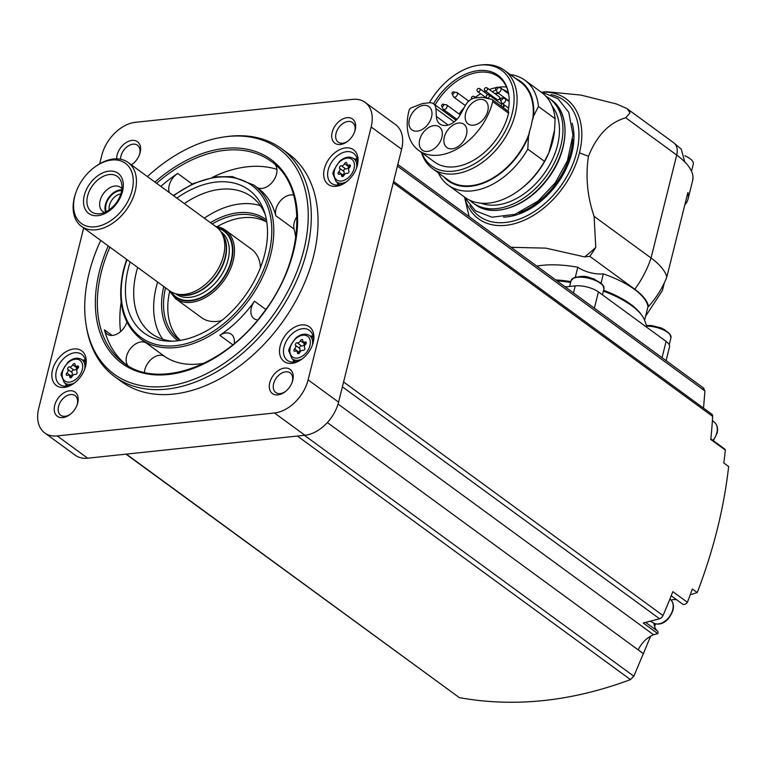 <?xml version="1.0" encoding="UTF-8"?>
<svg xmlns="http://www.w3.org/2000/svg" width="767" height="767" viewBox="0 0 767 767"><rect width="100%" height="100%" fill="white"/><g stroke="black" fill="none" stroke-linecap="round" stroke-linejoin="round"><path stroke-width="1.15" d="M435.1 104.916A52.118 34.946 126.2 0 1 498.445 76.805A52.118 34.946 126.2 0 1 508.511 93.143M506.527 87.054A52.118 34.946 -53.8 0 0 498.953 87.141M496.239 87.582A52.118 34.946 -53.8 0 0 489.375 89.547M485.549 91.158A52.118 34.946 -53.8 0 0 484.092 91.867M480.66 93.766A52.118 34.946 -53.8 0 0 475.3 97.332M464.227 107.562A52.118 34.946 -53.8 0 0 459.117 114.015M456.049 118.693A52.118 34.946 -53.8 0 0 455.406 119.767M436.404 116.479L435.886 108.569A11.304 7.574 -53.8 0 0 433.528 103.775A11.304 7.574 -53.8 0 0 429.386 102.778L424.18 103.324A16.663 11.169 -53.8 0 0 420.738 104.187L411.265 107.85A2.828 1.898 -53.8 0 0 409.06 110.438A54.38 36.461 -53.8 0 0 418.657 150.399A54.38 36.461 -53.8 0 0 460.881 146.641A54.38 36.461 -53.8 0 0 492.692 101.608A2.828 1.898 -53.8 0 0 492.184 99.585A2.828 1.898 -53.8 0 0 491.685 99.355L483.584 97.543A16.663 11.169 -53.8 0 0 480.391 97.39L475.195 97.936A11.304 7.574 -53.8 0 0 465.368 105.453L460.775 113.909A16.663 11.169 -53.8 0 1 439.913 124.005A16.663 11.169 -53.8 0 1 436.404 116.479L448.149 125.059M456.068 120.256L433.528 103.775A53.096 35.598 126.2 0 1 476.873 70.804A53.096 35.598 126.2 0 1 508.387 92.529A53.096 35.598 126.2 0 1 508.09 111.215A2.828 1.898 126.2 0 1 508.598 113.238A54.38 36.461 126.2 0 1 476.786 158.27A54.38 36.461 126.2 0 1 434.563 162.029L418.657 150.399M429.338 102.778A59.251 39.721 126.2 0 1 479.768 65.109A59.251 39.721 126.2 0 1 501.1 138.165A59.251 39.721 126.2 0 1 421.831 152.729M479.768 65.109L481.82 64.879A60.881 40.814 126.2 0 1 504.283 70.238A60.881 40.814 126.2 0 1 501.292 143.467A60.881 40.814 126.2 0 1 432.415 168.51A60.881 40.814 126.2 0 1 421.447 152.441M504.283 70.238L520.457 82.059A60.881 40.814 126.2 0 1 532.624 119.873L533.554 116.143L538.415 106.498L555.107 118.703L554.522 130.246A61.734 41.389 -53.8 0 1 551.032 147.072A61.734 41.389 -53.8 0 1 548.932 152.633L544.474 161.338A64.974 43.556 126.2 0 1 518.636 190.628A64.974 43.556 126.2 0 1 464.946 197.378L448.254 185.163A64.974 43.556 126.2 0 1 438.379 172.872M532.624 119.873L532.346 119.671A60.881 40.814 -53.8 0 1 529.144 132.518L529.422 132.71A60.881 40.814 126.2 0 1 448.59 180.341L432.415 168.51M448.254 185.163A64.974 43.556 126.2 0 0 527.782 149.124L528.492 136.44A61.504 41.236 126.2 0 1 443.844 176.87M528.492 136.44L529.422 132.71M527.782 149.124L544.474 161.338M515.712 78.589A61.504 41.236 126.2 0 1 533.554 116.143M510.247 74.6A64.974 43.556 126.2 0 1 524.954 80.276A64.974 43.556 126.2 0 1 538.415 106.498M524.954 80.276L541.646 92.481A64.974 43.556 126.2 0 1 555.107 118.703M551.022 147.12A61.504 41.236 126.2 0 1 551.003 147.168A61.504 41.236 126.2 0 1 519.892 189.708L518.636 190.628M552.048 105.98A61.255 41.073 126.2 0 1 543.563 174.377A61.255 41.073 126.2 0 1 480.957 203.188M545.931 96.306A64.687 43.374 126.2 0 1 549.345 98.454A64.687 43.374 126.2 0 1 546.162 176.276A64.687 43.374 126.2 0 1 472.971 202.891A64.687 43.374 126.2 0 1 469.883 200.292M511.119 247.319L545.855 248.134L584.627 256.887L589.794 256.351A79.097 53.028 -53.8 0 0 595.767 247.367L594.109 216.352C587.301 196.515 585.413 176.496 588.462 156.295C596.889 135.356 609.314 122.519 625.738 117.773L629.985 112.893A16.951 11.361 -53.8 0 0 627.233 108.789A104.523 70.075 126.2 0 1 629.985 112.893M542.614 92.088L546.909 91.762L581.031 95.108L616.486 103.976L626.898 108.531M594.109 216.352L651.049 257.99L676.715 155.049A16.951 11.361 -53.8 0 0 673.685 142.748L626.975 108.588M589.794 256.351L634.798 289.255A67.803 26.136 -166 0 1 648.537 306.503A18.648 7.191 14 0 0 648.01 306.551A67.237 25.915 -166 0 0 603.341 273.886A18.648 7.191 14 0 1 577.819 267.232A67.237 25.915 -166 0 0 536.823 266.12M692.984 177.311A79.097 30.488 -166 0 1 692.63 180.609L692.984 177.311A79.097 30.488 14 0 0 691.268 170.773A16.951 6.529 -166 0 0 690.262 168.874A79.097 30.488 14 0 1 691.268 170.773M690.262 168.874A79.097 30.488 14 0 0 684.768 161.914L681.24 149.095L673.685 142.748M577.819 267.232L575.308 277.328M570.61 282.467A68.925 26.567 -166 0 0 556.967 280.847M603.341 273.886L601.021 283.205M648.01 306.551L644.635 320.107M646.811 326.387L644.069 318.938A68.925 26.567 -166 0 0 603.389 291.096M692.63 180.609L688.028 199.075A79.097 30.488 14 0 0 687.894 192.536L666.83 277.012A79.097 30.488 -166 0 0 651.049 257.99A79.097 53.028 -53.8 0 1 634.798 289.255M688.028 199.075A79.097 30.488 14 0 1 684.845 204.779M664.184 283.378L662.381 290.607L645.593 316.234M648.537 306.503C656.725 297.28 662.822 287.452 666.83 277.012M565.279 286.925L575.25 285.88A16.951 6.529 14 0 1 598.433 291.92L666.111 341.411A16.951 6.529 14 0 1 669.514 346.895L666.092 360.643M83.68 227.962L38.714 408.332A33.901 22.722 -53.8 0 0 44.774 432.933A33.901 22.722 -53.8 0 0 57.218 435.924L274.471 412.982A33.901 22.722 -53.8 0 0 308.113 379.886L371.17 126.967A33.901 22.722 -53.8 0 0 365.111 102.356A33.901 22.722 -53.8 0 0 352.667 99.365L135.414 122.308A33.901 22.722 -53.8 0 0 101.771 155.413L99.681 163.812M44.774 432.933L75.224 455.205A33.901 22.722 -53.8 0 0 87.668 458.196L304.921 435.253A33.901 22.722 -53.8 0 0 338.563 402.148L401.62 149.229A33.901 22.722 -53.8 0 0 395.561 124.618L365.111 102.356M85.54 366.444A21.466 14.391 -53.8 0 0 70.545 349.666A21.466 14.391 -53.8 0 0 51.926 377.067A21.466 14.391 -53.8 0 0 74.092 383.289A21.466 14.391 -53.8 0 0 84.955 368.438A21.466 14.391 -53.8 0 0 85.54 366.444M313.224 342.398A21.466 14.391 -53.8 0 0 298.229 325.62A21.466 14.391 -53.8 0 0 279.61 353.031A21.466 14.391 -53.8 0 0 301.776 359.244A21.466 14.391 -53.8 0 0 312.639 344.402A21.466 14.391 -53.8 0 0 313.224 342.398M357.364 165.356A21.466 14.391 -53.8 0 0 342.37 148.577A21.466 14.391 -53.8 0 0 323.76 175.988A21.466 14.391 -53.8 0 0 345.917 182.201A21.466 14.391 -53.8 0 0 356.78 167.359A21.466 14.391 -53.8 0 0 357.364 165.356M114.801 376.712L121.569 381.659A141.243 94.696 -53.8 0 0 230.704 372.254A141.243 94.696 -53.8 0 0 313.569 256.178A141.243 94.696 -53.8 0 0 288.315 153.63L281.547 148.683A141.243 94.696 126.2 0 1 274.615 318.593A141.243 94.696 126.2 0 1 114.801 376.712A141.243 94.696 126.2 0 1 86.671 328.199L86.316 326.176A139.556 93.555 126.2 0 1 89.154 272.793A139.556 93.555 126.2 0 1 100.717 240.416M116.632 158.846A14.976 10.038 126.2 0 1 117.102 155.03A14.976 10.038 126.2 0 1 132.547 140.361A14.976 10.038 126.2 0 1 139.728 153.985A14.976 10.038 126.2 0 1 132.154 164.339A14.976 10.038 126.2 0 1 131.397 164.867M54.678 405.407A14.976 10.038 126.2 0 1 70.123 390.739A14.976 10.038 126.2 0 1 77.304 404.362A14.976 10.038 126.2 0 1 69.73 414.717A14.976 10.038 126.2 0 1 57.784 416.567A14.976 10.038 126.2 0 1 54.678 405.407M269.754 382.695A14.976 10.038 126.2 0 1 285.199 368.026A14.976 10.038 126.2 0 1 292.371 381.65A14.976 10.038 126.2 0 1 284.797 392.014A14.976 10.038 126.2 0 1 272.86 393.855A14.976 10.038 126.2 0 1 269.754 382.695M332.178 132.317A14.976 10.038 126.2 0 1 347.624 117.648A14.976 10.038 126.2 0 1 354.795 131.282A14.976 10.038 126.2 0 1 347.221 141.636A14.976 10.038 126.2 0 1 335.284 143.477A14.976 10.038 126.2 0 1 332.178 132.317M347.758 141.224A12.147 8.14 126.2 0 1 338.209 142.144A12.147 8.14 126.2 0 1 336.042 133.324A12.147 8.14 126.2 0 1 343.165 123.343A12.147 8.14 126.2 0 1 352.552 122.538A12.147 8.14 126.2 0 1 354.575 131.914M285.334 391.601A12.147 8.14 126.2 0 1 275.784 392.522A12.147 8.14 126.2 0 1 273.618 383.701A12.147 8.14 126.2 0 1 280.741 373.721A12.147 8.14 126.2 0 1 290.127 372.906A12.147 8.14 126.2 0 1 292.15 382.282M70.257 414.314A12.147 8.14 126.2 0 1 60.718 415.235A12.147 8.14 126.2 0 1 58.541 406.414A12.147 8.14 126.2 0 1 65.665 396.434A12.147 8.14 126.2 0 1 75.051 395.619A12.147 8.14 126.2 0 1 77.074 404.995M120.582 159.239A12.147 8.14 126.2 0 1 120.965 156.037A12.147 8.14 126.2 0 1 128.099 146.056A12.147 8.14 126.2 0 1 137.475 145.241A12.147 8.14 126.2 0 1 139.498 154.618M132.691 163.937A12.147 8.14 126.2 0 1 131.272 164.78M327.356 422.569L643.34 653.647L633.83 676.206L630.464 679.6C571.712 701.508 514.686 707.529 459.385 697.663L126.009 454.15M671.211 595.777L682.563 604.07A4.238 2.838 -53.8 0 0 687.385 602.287L672.832 591.645A508.483 340.903 -53.8 0 1 663.014 615.556A4.238 2.838 -53.8 0 1 659.553 618.768L643.225 622.996L657.779 633.628L653.542 634.731L338.046 404.017M653.542 634.731A22.598 15.148 -53.8 0 0 638.23 649.735L643.34 653.647M687.385 602.287A508.483 340.903 -53.8 0 0 692.38 589.027L697.232 592.565L690.233 594.828M676.791 599.852A18.648 12.502 -53.8 0 0 671 600.034M654.021 623.255A18.648 12.502 -53.8 0 0 657.52 631.078A2.828 1.898 -53.8 0 1 657.779 633.628M393.586 181.453L711.776 414.142A4.238 2.838 -53.8 0 1 712.668 416.395A508.483 340.903 -53.8 0 1 710.779 439.462L725.323 450.104A508.483 340.903 -53.8 0 1 723.808 463L728.65 466.547C723.943 508.233 713.473 550.246 697.232 592.565M725.323 450.104A4.238 2.838 -53.8 0 0 724.547 448.916L710.836 438.887M703.157 388.035L704.94 390.978L703.531 408.111M655.67 623.849L654.577 626.524M650.627 636.159L643.408 653.522M147.398 176.573A139.556 93.555 126.2 0 1 224.76 136.862L226.792 136.584A141.243 94.696 126.2 0 1 281.547 148.683M224.76 136.862A139.556 93.555 126.2 0 1 307.509 229.352A139.556 93.555 126.2 0 1 199.545 376.99A139.556 93.555 126.2 0 1 86.316 326.176M276.935 169.363A124.858 83.708 -53.8 0 0 212.459 177.302M160.811 186.381A124.858 83.708 126.2 0 1 177.685 173.428A14.688 9.846 -53.8 0 0 169.296 192.584M121.128 302.188A124.858 83.708 -53.8 0 0 120.553 331.612M125.769 364.354A124.858 83.708 126.2 0 1 104.456 329.848A14.688 9.846 -53.8 0 0 107.207 334.096A14.688 9.846 -53.8 0 0 126.871 322.14M126.603 259.351L123.612 269.37C116.546 300.827 122.327 324.086 140.965 339.148A95.482 64.016 126.2 0 0 248.997 299.868A95.482 64.016 126.2 0 0 253.685 185L257.923 188.097A95.482 64.016 126.2 0 1 275.804 215.709L294.077 229.074A95.482 64.016 -53.8 0 1 295.746 237.962M293.646 195.173A14.688 9.846 -53.8 0 0 280.425 200.858A14.688 9.846 -53.8 0 0 275.804 215.709M257.06 187.474A14.688 9.846 -53.8 0 0 272.668 181.741A14.688 9.846 -53.8 0 0 275.142 164.608M234.194 343.606A14.688 9.846 -53.8 0 0 231.298 334.259A14.688 9.846 -53.8 0 0 219.813 335.323A95.482 64.016 126.2 0 0 254.491 301.201A14.688 9.846 -53.8 0 0 253.963 318.602A14.688 9.846 -53.8 0 0 257.75 319.925M140.965 339.148L145.193 342.245A95.482 64.016 126.2 0 0 146.382 343.079A14.688 9.846 -53.8 0 0 130.62 348.381A14.688 9.846 -53.8 0 0 127.984 365.754M146.382 343.079L164.656 356.444A95.482 64.016 -53.8 0 0 204.175 363.175M176.861 198.116A88.704 59.471 126.2 0 1 264.203 211.337A88.704 59.471 126.2 0 1 244.481 296.561A88.704 59.471 126.2 0 1 169.248 341.181A88.704 59.471 126.2 0 1 128.262 268.661A88.704 59.471 126.2 0 1 130.169 261.959M172.46 341.171A84.744 56.816 126.2 0 1 151.53 333.578A84.744 56.816 126.2 0 1 136.382 272.055A84.744 56.816 126.2 0 1 137.648 267.434M184.339 203.581A84.744 56.816 126.2 0 1 251.586 196.764A84.744 56.816 126.2 0 1 265.161 214.405M162.709 339.235A84.744 56.816 126.2 0 1 156.343 286.657A84.744 56.816 126.2 0 1 157.619 282.035M204.3 218.183A84.744 56.816 126.2 0 1 260.368 205.7M217.176 226.639A73.45 49.241 126.2 0 1 266.791 222.152M180.341 340.375A73.45 49.241 126.2 0 1 169.574 291.728M215.652 226.486A42.377 28.408 126.2 0 1 225.556 230.225L251.605 249.275A42.377 28.408 126.2 0 1 260.473 267.53M221.663 320.596A42.377 28.408 126.2 0 1 201.587 317.682L175.528 298.631A42.377 28.408 126.2 0 0 223.475 281.201A42.377 28.408 126.2 0 0 225.556 230.225L215.527 226.39M94.619 167.177L95.444 166.583A39.548 26.519 126.2 0 1 113.612 158.99A39.548 26.519 126.2 0 1 128.127 162.479L216.438 227.061A39.548 26.519 126.2 0 1 220.934 231.797A39.548 26.519 126.2 0 1 214.501 274.634A39.548 26.519 126.2 0 1 175.633 293.751A39.548 26.519 126.2 0 1 169.756 290.904L81.436 226.323A39.548 26.519 126.2 0 1 75.444 193.936L75.76 192.977A37.286 25.004 126.2 0 1 94.619 167.177A37.286 25.004 126.2 0 1 111.752 160.025A37.286 25.004 126.2 0 1 131.799 191.539A37.286 25.004 126.2 0 1 93.143 226.927A37.286 25.004 126.2 0 1 75.76 192.977M128.127 162.479A39.548 26.519 126.2 0 1 126.181 210.053A39.548 26.519 126.2 0 1 81.436 226.323M108.972 171.156A24.86 16.663 126.2 0 1 117.207 202.795A24.86 16.663 126.2 0 1 84.092 206.285A24.86 16.663 126.2 0 1 108.972 171.156M109.336 174.56A21.898 14.678 126.2 0 1 121.656 183.601A21.898 14.678 126.2 0 1 99.605 213.753A21.898 14.678 126.2 0 1 87.611 195.959A21.898 14.678 126.2 0 1 109.336 174.56M104.59 212.43A14.976 10.038 126.2 0 1 102.797 211.5A14.976 10.038 126.2 0 1 101.445 196.966A14.976 10.038 126.2 0 1 114.973 186.007A14.976 10.038 126.2 0 1 120.467 187.33A14.976 10.038 126.2 0 1 121.905 188.749M105.606 211.98A14.976 10.038 126.2 0 1 108.3 198.183A14.976 10.038 126.2 0 1 120.304 189.9A14.976 10.038 126.2 0 1 121.78 189.861M106.306 211.625A14.122 9.472 126.2 0 1 108.732 198.567A14.122 9.472 126.2 0 1 120.112 190.667A14.122 9.472 126.2 0 1 121.656 190.628M109.221 209.851A11.678 7.833 126.2 0 1 120.85 193.946M164.656 356.444A14.688 9.846 -53.8 0 0 152.163 358.505A14.688 9.846 -53.8 0 0 144.436 372.359M296.954 216.515A14.688 9.846 -53.8 0 0 294.077 229.074M356.559 167.983A18.648 12.502 -53.8 0 0 356.885 166.822A18.648 12.502 -53.8 0 0 353.549 153.295A18.648 12.502 -53.8 0 0 332.456 160.965A18.648 12.502 -53.8 0 0 331.536 183.39A18.648 12.502 -53.8 0 0 346.454 181.808M357.067 158.779A18.648 12.502 -53.8 0 0 354.795 159.124M337.47 182.805A18.648 12.502 -53.8 0 0 337.835 185.077M338.736 171.913A1.582 1.064 -53.8 0 0 338.381 174.128A1.582 1.064 -53.8 0 0 339.33 174.176A2.771 1.86 -53.8 0 1 340.979 174.253A2.771 1.86 -53.8 0 1 341.555 175.691A1.582 1.064 -53.8 0 0 341.89 176.515A1.582 1.064 -53.8 0 0 343.923 175.442A2.771 1.86 -53.8 0 1 347.058 173.361A1.582 1.064 -53.8 0 0 348.621 172.565A1.582 1.064 -53.8 0 0 348.841 170.849A2.771 1.86 -53.8 0 1 349.733 167.244A1.582 1.064 -53.8 0 0 350.088 165.02A1.582 1.064 -53.8 0 0 349.148 164.982A2.771 1.86 -53.8 0 1 347.499 164.905A2.771 1.86 -53.8 0 1 346.914 163.457A1.582 1.064 -53.8 0 0 346.588 162.633A1.582 1.064 -53.8 0 0 344.546 163.707A2.771 1.86 -53.8 0 1 341.42 165.797A1.582 1.064 -53.8 0 0 339.848 166.592A1.582 1.064 -53.8 0 0 339.637 168.309A2.771 1.86 -53.8 0 1 338.736 171.913L342.964 175.01A2.771 1.86 -53.8 0 0 343.865 171.405L339.637 168.309M312.418 345.025A18.648 12.502 -53.8 0 0 312.744 343.865A18.648 12.502 -53.8 0 0 309.408 330.337A18.648 12.502 -53.8 0 0 288.315 338.007A18.648 12.502 -53.8 0 0 287.395 360.432A18.648 12.502 -53.8 0 0 302.303 358.851M312.926 335.821A18.648 12.502 -53.8 0 0 310.654 336.167M293.33 359.848A18.648 12.502 -53.8 0 0 293.694 362.12M294.595 348.956A1.582 1.064 -53.8 0 0 294.24 351.171A1.582 1.064 -53.8 0 0 295.19 351.219A2.771 1.86 -53.8 0 1 296.839 351.296A2.771 1.86 -53.8 0 1 297.414 352.734A1.582 1.064 -53.8 0 0 297.749 353.558A1.582 1.064 -53.8 0 0 299.782 352.484A2.771 1.86 -53.8 0 1 302.917 350.404A1.582 1.064 -53.8 0 0 304.48 349.608A1.582 1.064 -53.8 0 0 304.691 347.892A2.771 1.86 -53.8 0 1 305.592 344.287A1.582 1.064 -53.8 0 0 305.947 342.063A1.582 1.064 -53.8 0 0 305.007 342.024A2.771 1.86 -53.8 0 1 303.358 341.948A2.771 1.86 -53.8 0 1 302.773 340.5A1.582 1.064 -53.8 0 0 302.438 339.676A1.582 1.064 -53.8 0 0 300.405 340.749A2.771 1.86 -53.8 0 1 297.27 342.839A1.582 1.064 -53.8 0 0 295.707 343.635A1.582 1.064 -53.8 0 0 295.496 345.351A2.771 1.86 -53.8 0 1 294.595 348.956L298.823 352.053A2.771 1.86 -53.8 0 0 299.724 348.448L295.496 345.351M84.734 369.061A18.648 12.502 -53.8 0 0 85.06 367.911A18.648 12.502 -53.8 0 0 81.724 354.373A18.648 12.502 -53.8 0 0 60.631 362.043A18.648 12.502 -53.8 0 0 59.711 384.478A18.648 12.502 -53.8 0 0 74.629 382.896M85.242 359.867A18.648 12.502 -53.8 0 0 82.97 360.202M65.646 383.893A18.648 12.502 -53.8 0 0 66.01 386.165M66.911 373.002A1.582 1.064 -53.8 0 0 66.556 375.216A1.582 1.064 -53.8 0 0 67.506 375.264A2.771 1.86 -53.8 0 1 69.155 375.331A2.771 1.86 -53.8 0 1 69.73 376.779A1.582 1.064 -53.8 0 0 70.065 377.604A1.582 1.064 -53.8 0 0 72.098 376.53A2.771 1.86 -53.8 0 1 75.233 374.44A1.582 1.064 -53.8 0 0 76.796 373.644A1.582 1.064 -53.8 0 0 77.016 371.928A2.771 1.86 -53.8 0 1 77.908 368.323A1.582 1.064 -53.8 0 0 78.263 366.108A1.582 1.064 -53.8 0 0 77.323 366.06A2.771 1.86 -53.8 0 1 75.674 365.993A2.771 1.86 -53.8 0 1 75.089 364.546A1.582 1.064 -53.8 0 0 74.754 363.721A1.582 1.064 -53.8 0 0 72.721 364.795A2.771 1.86 -53.8 0 1 69.586 366.885A1.582 1.064 -53.8 0 0 68.023 367.681A1.582 1.064 -53.8 0 0 67.812 369.397A2.771 1.86 -53.8 0 1 66.911 373.002L71.139 376.089A2.771 1.86 -53.8 0 0 72.04 372.484L67.812 369.397M349.206 166.161A1.582 1.064 -53.8 0 0 348.774 166.803A2.771 1.86 -53.8 0 1 345.649 168.893A1.582 1.064 -53.8 0 0 344.086 169.689A1.582 1.064 -53.8 0 0 343.865 171.405M77.381 367.24A1.582 1.064 -53.8 0 0 76.949 367.892A2.771 1.86 -53.8 0 1 73.824 369.972A1.582 1.064 -53.8 0 0 72.261 370.768A1.582 1.064 -53.8 0 0 72.04 372.484M305.065 343.204A1.582 1.064 -53.8 0 0 304.633 343.846A2.771 1.86 -53.8 0 1 301.508 345.936A1.582 1.064 -53.8 0 0 299.935 346.732A1.582 1.064 -53.8 0 0 299.724 348.448M691.508 171.29L693.31 164.052A16.951 6.529 -166 0 0 688.852 157.858A16.951 6.529 -166 0 0 684.912 155.797M584.627 256.887A106.076 71.12 -53.8 0 0 595.767 247.367M548.932 152.633L554.522 130.246M466.48 134.752A14.41 9.655 -53.8 0 0 463.901 124.292A14.41 9.655 -53.8 0 0 447.602 130.227A14.41 9.655 -53.8 0 0 446.893 147.552A14.41 9.655 -53.8 0 0 458.024 146.593A14.41 9.655 -53.8 0 0 466.48 134.752M441.878 137.351A14.41 9.655 -53.8 0 0 439.299 126.891A14.41 9.655 -53.8 0 0 423 132.825A14.41 9.655 -53.8 0 0 422.291 150.15A14.41 9.655 -53.8 0 0 433.422 149.191A14.41 9.655 -53.8 0 0 441.878 137.351M431.533 117.083A14.41 9.655 -53.8 0 0 428.954 106.623A14.41 9.655 -53.8 0 0 412.656 112.548A14.41 9.655 -53.8 0 0 411.946 129.882A14.41 9.655 -53.8 0 0 423.077 128.923A14.41 9.655 -53.8 0 0 431.533 117.083M487.764 111.138A14.41 9.655 -53.8 0 0 485.195 100.678A14.41 9.655 -53.8 0 0 468.896 106.613A14.41 9.655 -53.8 0 0 468.186 123.938A14.41 9.655 -53.8 0 0 479.317 122.979A14.41 9.655 -53.8 0 0 487.764 111.138M508.579 93.526A20.057 13.451 -53.8 0 0 506.373 91.235A20.057 13.451 -53.8 0 0 503.047 89.701M495.674 90.209A20.057 13.451 -53.8 0 0 492.318 91.704M489.154 93.804A20.057 13.451 -53.8 0 0 488.071 94.696M485.463 97.284A20.057 13.451 -53.8 0 0 484.965 97.85M499.355 96.853A1.783 1.189 126.2 0 1 499.269 98.991A1.783 1.189 126.2 0 1 497.256 99.729L485.127 90.851A1.783 1.189 126.2 0 0 487.141 90.123A1.783 1.189 126.2 0 0 487.227 87.984L499.355 96.853M488.416 94.878A1.783 1.189 126.2 0 1 489.068 95.041L501.196 103.909A1.783 1.189 126.2 0 1 501.081 106.086M500.17 99.403A1.438 0.968 126.2 0 1 502.433 98.828A1.438 0.968 126.2 0 1 500.17 99.403M495.568 88.627A1.438 0.968 126.2 0 1 497.831 88.052A1.438 0.968 126.2 0 1 495.568 88.627M451.955 93.229A1.438 0.968 126.2 0 1 454.217 92.654A1.438 0.968 126.2 0 1 451.955 93.229M441.591 105.587A1.438 0.968 126.2 0 1 443.853 105.012A1.438 0.968 126.2 0 1 441.591 105.587M435.886 108.569L454.15 121.924M549.345 98.454L551.377 99.94A64.687 43.374 126.2 0 1 548.194 177.762A64.687 43.374 126.2 0 1 475.003 204.377L472.971 202.891M572.719 139.153A64.687 43.374 126.2 0 1 518.837 212.843M572.163 123.266A65.54 43.94 126.2 0 1 556.947 184.157A65.54 43.94 126.2 0 1 503.526 217.128M551.061 94.6A71.782 48.12 126.2 0 1 560.322 186.63A71.782 48.12 126.2 0 1 469.816 205.7M464.975 198.634A74.255 49.778 -53.8 0 0 521.848 221.232A74.255 49.778 -53.8 0 0 579.459 152.834A74.255 49.778 126.2 0 0 542.863 92.126M588.462 156.295L579.459 152.834M625.738 117.773L676.715 155.049A79.097 30.488 -166 0 1 684.768 161.914M570.821 281.594A67.237 25.915 -166 0 0 555.73 279.936M641.385 314.767A67.237 25.915 -166 0 0 603.6 290.242M87.668 458.196L57.218 435.924M304.921 435.253L274.471 412.982M338.563 402.148L308.113 379.886M401.62 149.229L371.17 126.967M459.385 697.663L126.334 454.112M630.464 679.6L297.414 436.049M633.83 676.206L304.413 435.311M659.553 618.768L342.379 386.827M663.014 615.556L343.597 381.976M712.668 416.395L393.25 182.814M704.94 390.978L397.421 166.094M154.924 182.076A126.277 84.658 126.2 0 1 295.822 201.05A126.277 84.658 126.2 0 1 191.712 369.004A126.277 84.658 126.2 0 1 99.365 271.71A126.277 84.658 126.2 0 1 108.243 245.929M156.583 183.284A124.858 83.708 126.2 0 1 271.029 161.291C308.555 186.276 304.681 260.809 262.151 314.384C223.216 367.125 157.417 389.713 123.621 362.868A124.858 83.708 126.2 0 1 101.302 272.218A124.858 83.708 126.2 0 1 109.892 247.137M177.685 173.428L192.191 184.042M104.456 329.848L112.097 335.428M254.491 301.201L265.794 309.456M219.813 335.323L232.756 344.786M173.639 195.758A94.073 63.067 126.2 0 1 271.345 222.094A94.073 63.067 126.2 0 1 190.034 342.561A94.073 63.067 126.2 0 1 124.139 269.102A94.073 63.067 126.2 0 1 126.948 259.601M210.465 222.689A74.859 50.191 126.2 0 1 266.427 219.88M178.059 340.711A74.859 50.191 126.2 0 1 163.783 286.542M212.219 223.974A73.45 49.241 126.2 0 1 265.718 221.097L266.753 221.893M180.082 340.423L179.008 339.676A73.45 49.241 126.2 0 1 165.528 287.817M216.86 227.377A41.245 27.65 126.2 0 1 222.181 280.252A41.245 27.65 126.2 0 1 170.178 291.211M217.809 228.173A40.68 27.276 126.2 0 1 221.884 280.032A40.68 27.276 126.2 0 1 171.223 291.882M220.858 231.692L221.193 231.931A38.417 25.762 126.2 0 1 219.304 278.143A38.417 25.762 126.2 0 1 175.835 293.953L175.499 293.713M221.836 233.178A38.417 25.762 126.2 0 1 216.591 276.168A38.417 25.762 126.2 0 1 177.215 294.192M220.934 231.797L222.545 234.242A38.494 25.81 126.2 0 1 216.284 275.938A38.494 25.81 126.2 0 1 178.452 294.547L175.633 293.751M356.511 168.107A14.487 9.712 -53.8 0 0 353.069 158.146L357.393 160.581M353.069 158.146C348.966 156.161 344.546 157.139 339.81 161.099C334.086 169.037 331.919 173.563 333.309 174.694L336.023 181.463A14.487 9.712 -53.8 0 0 346.559 181.721M354.076 168.539A12.799 8.581 -53.8 0 0 341.794 160.178A12.799 8.581 -53.8 0 0 336.838 180.015A12.799 8.581 -53.8 0 0 354.076 168.539M312.37 345.15A14.487 9.712 -53.8 0 0 308.928 335.189L313.243 337.624M308.928 335.189C304.825 333.204 300.405 334.182 295.669 338.142C289.936 346.08 287.769 350.605 289.169 351.737L291.882 358.505A14.487 9.712 -53.8 0 0 302.419 358.764M309.935 345.581A12.799 8.581 -53.8 0 0 297.644 337.221A12.799 8.581 -53.8 0 0 292.697 357.058A12.799 8.581 -53.8 0 0 309.935 345.581M84.686 369.195A14.487 9.712 -53.8 0 0 81.244 359.234L85.559 361.669M81.244 359.234C77.141 357.24 72.721 358.227 67.985 362.187C62.252 370.125 60.094 374.651 61.485 375.772L64.198 382.541A14.487 9.712 -53.8 0 0 74.735 382.81M82.251 369.627A12.799 8.581 -53.8 0 0 69.96 361.257A12.799 8.581 -53.8 0 0 65.013 381.103A12.799 8.581 -53.8 0 0 82.251 369.627M345.649 168.893L341.42 165.797M348.774 166.803L344.546 163.707M350.423 165.912L349.148 164.982M342.782 176.583L341.555 175.691M73.824 369.972L69.586 366.885M76.949 367.892L72.721 364.795M78.598 366.99L77.323 366.06M70.957 377.671L69.73 376.779M301.508 345.936L297.27 342.839M304.633 343.846L300.405 340.749M306.273 342.954L305.007 342.024M298.631 353.625L297.414 352.734M645.622 622.373L657.52 631.078M712.955 440.44A14.487 9.712 -53.8 0 0 716.857 432.741A14.487 9.712 -53.8 0 0 714.863 422.713L712.418 420.441M670.722 599.756C673.244 602.268 673.992 605.777 672.975 610.264C667.673 624.194 658.623 625.556 653.666 623.072A14.487 9.712 -53.8 0 0 672.717 609.784A14.487 9.712 -53.8 0 0 670.722 599.756L669.917 599.017M575.25 285.88L573.486 292.927M598.433 291.92L594.377 308.2M666.111 341.411L662.046 357.69M603.926 287.366A16.769 6.462 -166 0 0 602.795 285.075L603.965 288.804A16.951 6.529 -166 0 0 589.094 278.373A16.951 6.529 -166 0 0 571.07 280.607L569.613 286.475M571.07 280.607L573.85 277.865C587.196 274.509 587.081 277.433 594.003 278.891L602.795 285.075A16.769 6.462 -166 0 0 589.171 278.066A16.769 6.462 -166 0 0 573.85 277.865A16.769 6.462 -166 0 0 571.779 279.351M670.924 336.358A16.769 6.462 -166 0 0 669.792 334.076L670.962 337.806A16.951 6.529 -166 0 0 663.695 330.059A16.951 6.529 -166 0 0 646.754 326.157M646.581 325.486L651.394 325.505L661.001 327.883L664.519 329.637L669.792 334.076A16.769 6.462 -166 0 0 646.686 325.86M492.692 101.608L508.598 113.238M490.036 95.75A14.688 9.846 126.2 0 1 490.985 95.137M494.792 93.507A14.688 9.846 126.2 0 1 498.387 93.219M504.024 97.351A14.688 9.846 126.2 0 1 504.35 98.176M504.427 105.05A14.688 9.846 126.2 0 1 503.497 107.859M490.046 95.75A14.122 9.472 126.2 0 1 491.014 95.156M494.955 93.632A14.122 9.472 126.2 0 1 499.087 93.737M502.653 96.345A14.122 9.472 126.2 0 1 503.449 97.888M503.727 104.533A14.122 9.472 126.2 0 1 502.836 107.37M486.968 97.908A1.783 1.783 0 0 1 487.831 94.705A1.783 1.783 0 0 1 489.068 95.041A1.783 1.189 126.2 0 1 488.982 97.179A1.783 1.189 126.2 0 1 486.968 97.908L487.735 98.473M486.575 87.822A1.783 1.189 126.2 0 1 487.227 87.984A1.783 1.783 0 0 0 484.456 88.953A1.783 1.783 0 0 0 485.127 90.851M479.193 88.608A1.783 1.189 126.2 0 1 479.845 88.761A1.783 1.189 126.2 0 1 479.758 90.899A1.783 1.189 126.2 0 1 477.745 91.637L486.815 98.272M473.642 96.441A1.783 1.189 126.2 0 1 474.294 96.594A1.783 1.189 126.2 0 1 474.572 98.032M501.215 98.109L505.127 98.636A2.8 1.879 126.2 0 1 504.993 102.001A2.8 1.879 126.2 0 1 501.829 103.152L508.626 108.118M496.613 87.333L500.525 87.86A2.8 1.879 126.2 0 1 500.391 91.225A2.8 1.879 126.2 0 1 497.227 92.376L509.183 101.119M453 91.935L456.921 92.462A2.8 1.879 126.2 0 1 456.777 95.827A2.8 1.879 126.2 0 1 453.613 96.978L465.32 105.539M442.636 104.293L446.547 104.82A2.8 1.879 126.2 0 1 446.413 108.185A2.8 1.879 126.2 0 1 443.249 109.336L456.95 119.355M551.377 99.94C571.242 113.334 569.114 151.933 547.207 179.555C527.121 206.735 493.047 218.566 475.003 204.377M464.016 196.697L475.502 210.867L491.954 217.205L514.945 214.348L537.955 201.146L555.241 182.853L567.417 160.811L572.978 135.021L568.798 112.346L557.82 98.54L540.716 91.8M704.01 388.38L397.824 164.474M253.685 185L232.353 176.602L215.287 176.822L193.246 183.553L173.294 195.508M168.836 290.233L175.528 298.631M336.023 181.463L339.656 184.837M291.882 358.505L295.506 361.88M64.198 382.541L67.832 385.926M350.097 166.803L347.499 164.905M343.491 176.094L340.979 174.253M78.272 367.892L75.674 365.993M71.667 377.172L69.155 375.331M305.956 343.846L303.358 341.948M299.351 353.136L296.839 351.296M714.863 422.713C717.385 425.225 718.133 428.734 717.116 433.221L713.32 440.699M653.666 623.072L650.291 621.165M603.965 288.804L602.45 294.864M670.962 337.806L669.227 344.776M688.852 157.858L684.893 155.682M464.86 198.413L469.174 216.649M492.184 99.585L508.09 111.215M498.32 93.181L494.686 93.43M490.851 95.041L489.902 95.645M477.745 91.637A1.783 1.783 0 0 1 478.608 88.426A1.783 1.783 0 0 1 479.845 88.761L487.956 94.696M471.763 99.02A1.783 1.783 0 0 1 474.294 96.594L476.01 97.85M505.127 98.636L509.173 101.589M500.142 99.585L501.829 103.152M500.525 87.86L508.617 93.775M495.54 88.809L497.227 92.376M456.921 92.462L468.762 101.129M451.926 93.411L453.613 96.978M446.547 104.82L460.258 114.849M441.562 105.769L443.249 109.336"/></g></svg>
